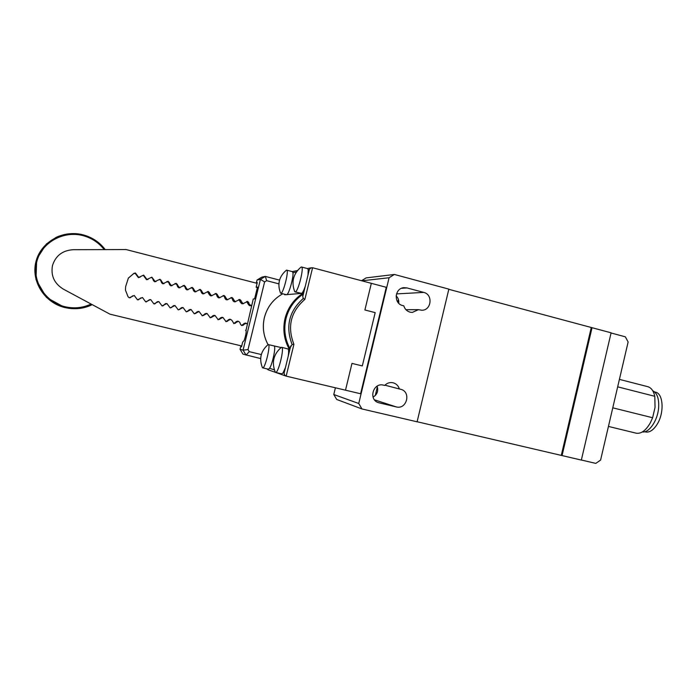 <?xml version="1.0" encoding="UTF-8"?>
<svg xmlns="http://www.w3.org/2000/svg" width="697" height="697" viewBox="0 0 697 697"><rect width="100%" height="100%" fill="white"/><g stroke="black" fill="none" stroke-linecap="round" stroke-linejoin="round"><path stroke-width="1.05" d="M247.208 323.652L245.03 323.6L243.209 325.203L241.772 325.551L240.648 324.567L239.777 322.302L238.348 321.273L233.931 323.617L231.935 320.367L230.48 319.331L226.072 321.683L222.935 317.423L218.17 319.731L215.024 315.471L210.25 317.78L207.087 313.502L202.287 315.819L199.115 311.533L194.297 313.85L191.117 309.546L186.282 311.873L183.084 307.56L178.232 309.886L175.017 305.565L170.146 307.891L166.923 303.561L162.035 305.887L158.794 301.548L153.889 303.883L150.639 299.536L145.717 301.862L142.449 297.506L137.509 299.841L134.225 295.476L129.267 297.811L128.082 296.783L125.443 290.144L125.617 286.676L128.37 278.086L133.929 273.355L135.445 273.006L138.729 277.397L143.669 275.088L146.936 279.471L151.859 277.162L155.117 281.527L160.022 279.227L163.264 283.583L168.151 281.283L171.375 285.631L176.245 283.33L179.451 287.669L184.304 285.369L187.502 289.691L192.337 287.399L195.526 291.712L200.335 289.421L203.515 293.733L208.307 291.442L211.47 295.737L216.244 293.446L219.398 297.732L224.155 295.45L227.292 299.727L232.031 297.436L235.159 301.705L239.881 299.422L242.992 303.683L247.696 301.4L249.683 304.659L251.626 305.635M251.164 305.695L249.639 305.687L248.541 304.702L246.651 301.496M243.375 303.726L241.894 303.735L240.787 302.751L238.836 299.51M235.56 301.757L234.122 301.775L233.007 300.782L232.136 298.525L230.977 297.532M227.71 299.771L226.307 299.806L225.192 298.813L224.321 296.547L223.092 295.537M219.843 297.785L218.475 297.828L217.351 296.835L216.471 294.57L215.173 293.542M211.94 295.781L210.607 295.85L209.483 294.857L207.471 291.581M204.003 293.777L202.714 293.855L201.581 292.862L200.692 290.579L199.22 289.534M196.049 291.764L194.785 291.86L193.644 290.858L192.755 288.575L191.178 287.53M188.059 289.743L186.822 289.856L185.681 288.854L184.792 286.563L183.102 285.517M179.957 287.73L178.833 287.844L177.691 286.833L176.794 284.542L174.982 283.505M172.037 285.665L170.817 285.822L169.667 284.812L168.761 282.512L166.818 281.501M164.056 283.592L162.767 283.792L161.608 282.782L160.702 280.482L159.552 279.471M156.067 281.492L154.682 281.754L153.523 280.743L152.617 278.434L151.449 277.423M148.069 279.366L146.57 279.706L143.329 275.367M140.245 277.058L138.424 277.659L135.166 273.302L133.658 273.642L128.3 278.181M130.208 297.776L132.7 295.824M138.215 299.867L140.933 297.863M146.248 301.914L149.672 299.571M154.281 303.927L157.905 301.574M162.314 305.931L166.086 303.57M170.338 307.926L174.215 305.565M178.336 309.904L182.144 307.543M186.317 311.873L190.124 309.512M194.271 313.842L198.079 311.481M202.2 315.793L205.998 313.432M210.102 317.736L213.892 315.384M217.978 319.67L221.751 317.327M225.828 321.605L229.583 319.27M233.652 323.521L237.389 321.195M241.45 325.438L245.152 323.12M241.72 346L109.952 314.164L63.357 289.142C54.261 283.531 50.646 275.637 52.502 265.461C55.699 255.616 62.617 250.362 73.272 249.7L126.096 249.552L257.097 283.348M109.952 314.164L63.357 289.142M257.202 282.938L256.383 282.729L257.289 282.564L256.139 287.26L257.507 287.059L254.597 298.891L253.255 298.987L245.997 330.369C246.442 332.086 245.806 335.484 244.116 340.563L242.687 342.079L241.528 346.784L240.718 346.575L241.528 346.766M279.541 280.107L265.339 276.413L260.434 279.358L243.061 350.138L240.047 349.302L242.974 354.137L260.652 358.58M248.01 349.598L243.061 350.138L246.05 355.078L249.256 351.654L248.01 349.598L264.607 281.91L266.646 280.682L278.878 283.853M266.646 280.682L265.339 276.413L261.863 277.127L257.054 280.002L260.434 279.358L264.607 281.91M261.323 354.555L249.256 351.654M257.054 280.002L256.383 282.729M240.718 346.575L240.047 349.302M257.376 287.573L256.139 287.26M246.093 330.439L245.571 330.308M280.891 293.271C283.304 293.672 289.246 270.027 286.694 270.148L286.354 270.227C279.096 276.465 277.145 284.071 280.516 293.054L280.891 293.271M286.345 294.674L286.903 294.613C289.142 293.559 293.751 276.787 292.923 272.693L292.4 271.647L286.694 270.148M294.726 291.66C291.128 281.989 293.228 273.799 301.043 267.09L301.47 266.986C304.415 266.89 298.011 292.348 295.188 291.93L294.561 291.302M295.058 291.921L301.679 293.376C302.698 292.618 303.883 290.292 305.242 286.406L302.759 296.582L302.942 293.271L301.679 293.376M301.505 266.995L307.595 268.606L308.222 269.722L308.004 275.062L305.242 286.406M262.647 367.842L262.412 367.624C258.927 358.685 260.791 351.035 268.005 344.684L268.345 344.606C270.941 344.562 264.973 369.07 262.682 367.85L262.647 367.842M268.345 344.606L281.083 347.542M275.106 371.806L275.585 372.398C278.269 373.766 284.69 347.315 281.684 347.315L280.978 347.62M281.727 373.853L283.069 372.851L285.448 367.598L288.227 356.193C288.776 352.246 288.741 349.85 288.114 348.988L281.684 347.315M288.114 348.988L289.299 349.232L292.087 344.484L293.925 344.318C287.059 326.684 290.71 311.707 304.868 299.396L303.308 298.438L302.759 296.582M300.93 293.446L286.903 294.613M286.24 294.674L284.768 294.718M308.222 269.722L309.363 269.495L310.731 268.014L312.587 267.744L371.335 283.33L364.897 309.973L371.335 283.33L386.286 287.303L360.602 393.761L286.162 376.136L293.925 344.318M266.995 368.87L267.953 369.724L286.162 376.136M285.448 367.598L284.08 373.2L284.629 375.056L285.901 376.049M274.313 346.156C275.977 347.428 272.37 364.331 269.573 368.26L268.397 369.201M345.503 390.181L351.976 363.398L345.503 390.181M362.318 365.925L351.976 363.398L362.318 365.925L375.186 312.631L364.897 309.973L375.186 312.631L362.318 365.925M375.291 395.521L377.321 386.852M418.4 309.668L412.284 312.439L410.063 312.169C406.917 311.219 404.835 309.12 403.824 305.852L402.692 305.556C393.465 303.631 394.519 288.175 403.92 287.678L406.935 287.922L423.732 292.4C433.238 294.456 431.487 310.487 421.79 310.235L418.4 309.668L405.95 309.695M611.06 332.983L625.348 336.825L628.128 341.992L600.587 460.09L595.813 463.392L581.359 460.02M333.776 394.519L336.721 399.468L361.97 408.956L358.746 403.493L333.776 394.519L335.405 387.793M358.746 403.493L389.083 277.746L394.397 274.461L366.134 277.894L361.525 280.725M389.083 277.746L361.821 280.804M399.364 388.97L400.67 389.283C411.43 391.67 406.874 409.862 396.245 406.909L378.48 402.683C368.138 399.66 373.183 382.183 383.533 385.162L384.674 385.432C387.079 382.993 389.893 382.113 393.134 382.792C396.279 383.69 398.353 385.746 399.364 388.97L384.918 385.18M373.052 397.116C377.26 394.546 378.593 390.912 377.068 386.199M398.736 303.256C399.067 300.337 398.196 297.88 396.123 295.877M397.787 302.123L398.423 299.475M394.397 274.461L448.851 289.124L417.102 421.807L361.97 408.956M448.807 289.307L611.103 332.809L581.342 460.081L417.12 421.746M592.049 327.677L562.061 455.585M591.239 327.642L561.294 455.35M652.706 390.695C657.262 393.099 659.223 398.945 658.587 408.224C657.515 420.805 649.038 432.985 642.355 431.957M644.647 431.765L645.492 431.966C649.491 432.698 653.35 430.188 657.071 424.421C664.52 412.929 663.37 393.387 655.415 392.141L654.64 391.941M617.673 386.835L654.805 396.305L655.049 407.336L652.619 417.747L612.776 407.823M619.406 379.377L647.713 386.661C651.19 387.628 653.551 390.843 654.805 396.305M652.619 417.747L650.388 422.713C645.901 430.537 641.153 434.022 636.126 433.177L608.437 426.425M68.811 308.301L64.926 307.56L46.446 297.436L35.983 279.532L36.697 259.084L46.429 243.95L56.117 237.372C64.804 233.425 73.83 232.598 83.187 234.872C92.292 237.337 99.627 242.26 105.203 249.613C99.627 242.26 92.292 237.346 83.196 234.872C63.087 229.479 40.766 241.972 35.948 261.654C30.825 281.266 44.591 302.855 64.926 307.56L68.811 308.301C77.01 309.363 84.746 308.118 92.021 304.554M91.107 304.058C82.847 307.917 74.17 308.815 65.1 306.75C45.209 302.141 31.74 281.013 36.749 261.828C41.463 242.573 63.305 230.35 82.978 235.612C91.682 237.973 98.756 242.643 104.193 249.613M155.396 303.526L154.961 303.578M157.295 301.906L156.842 301.967M163.542 305.539L163.037 305.574M165.424 303.918L164.91 303.962M171.645 307.534L171.087 307.56M173.527 305.922L172.952 305.957M179.721 309.529L179.103 309.538M181.595 307.917L180.959 307.935M187.763 311.515L187.084 311.507M189.636 309.904L188.939 309.904M195.779 313.493L195.038 313.467M197.643 311.881L196.885 311.873M203.759 315.462L202.958 315.427M205.615 313.85L204.796 313.824M211.714 317.423L210.851 317.37M213.561 315.819L212.681 315.776M219.633 319.383L218.71 319.313M221.472 317.78L220.54 317.719M227.527 321.326L226.542 321.247M229.357 319.723L228.363 319.653M235.386 323.269L234.34 323.173M237.207 321.665L236.161 321.578M243.209 325.203L242.12 325.09M245.03 323.6L243.924 323.504M161.181 280.246L160.702 280.482M162.096 282.564L161.608 282.782M169.31 282.294L168.761 282.512M170.216 284.611L169.667 284.812M177.395 284.341L176.794 284.542M178.301 286.65L177.691 286.833M185.454 286.38L184.792 286.563M186.36 288.689L185.681 288.854M193.487 288.41L192.755 288.575M194.385 290.71L193.644 290.858M201.477 290.431L200.692 290.579M202.374 292.723L201.581 292.862M209.448 292.444L208.595 292.583M210.337 294.735L209.483 294.857M217.377 294.448L216.471 294.57M218.266 296.73L217.351 296.835M225.279 296.443L224.321 296.547M226.168 298.725L225.192 298.813M233.155 298.438L232.136 298.525M234.035 300.712L233.007 300.782M240.996 300.416L239.916 300.494M241.876 302.69L240.787 302.751M248.812 302.393L247.67 302.454M249.683 304.659L248.541 304.702M92.204 304.65C85.949 307.734 79.266 309.059 72.166 308.623M268.075 344.64C263.449 336.102 262.229 327.067 264.416 317.544C267.23 306.959 273.346 299.039 282.764 293.777C273.329 299.039 267.204 306.959 264.39 317.544C262.203 327.067 263.431 336.102 268.066 344.649M302.942 293.271C293.82 299.292 287.852 307.682 285.047 318.442C282.573 329.298 283.993 339.552 289.299 349.232M304.868 299.396L312.587 267.744M289.83 348.326C284.881 338.942 283.601 329.045 285.988 318.625C288.671 308.283 294.352 300.137 303.029 294.204M303.308 298.438C289.046 311.123 285.308 326.466 292.087 344.484M290.719 345.973L288.227 356.193M292.923 272.693L296.347 272.03M284.08 373.2L283.069 372.851M274.357 369.889L269.573 368.26M284.742 294.796L284.864 294.317L284.716 294.787M309.363 269.495L308.004 275.062M379.264 402.91L377.852 402.439M396.245 406.909L374.489 399.825M406.935 287.922L401.472 288.314M423.732 292.4L396.515 293.907M377.103 388.029L377.652 388.177M154.438 303.883L154.873 303.831M157.775 301.618L157.322 301.688M162.34 305.931L162.837 305.896M166.069 303.57L165.555 303.622M174.294 305.547L173.719 305.582M182.457 307.525L181.812 307.551M190.569 309.512L189.863 309.512M198.628 311.481L197.861 311.472M206.643 313.458L205.824 313.432M214.624 315.419L213.744 315.384M222.57 317.379L221.629 317.327M230.48 319.331L229.47 319.261M238.348 321.273L237.285 321.186M246.189 323.208L245.065 323.112M292.217 271.603L297.436 270.549M307.394 268.554L311.393 267.753M281.762 373.862L275.585 372.398M281.257 347.411C273.512 354.259 271.508 362.492 275.245 372.12M262.682 367.85L268.432 369.21M286.406 294.718L280.778 293.271"/></g></svg>
